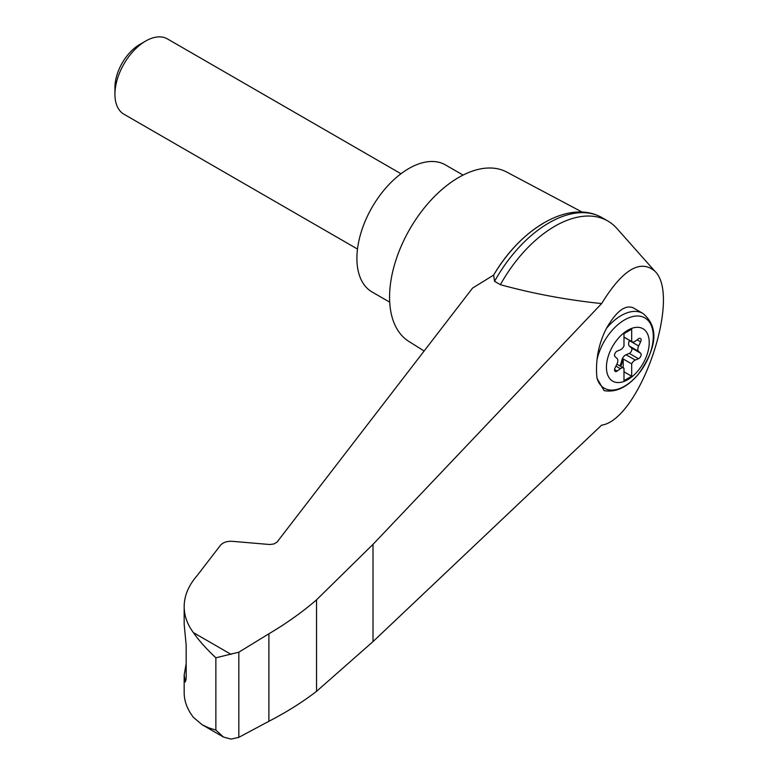 <?xml version="1.0" encoding="UTF-8"?>
<svg xmlns="http://www.w3.org/2000/svg" width="778" height="778" viewBox="0 0 778 778"><rect width="100%" height="100%" fill="white"/><g stroke="black" fill="none" stroke-linecap="round" stroke-linejoin="round"><path stroke-width="1.17" d="M601.618 425.167C639.506 419.731 682.073 296.282 654.755 271.084C640.158 258.918 622.449 269.752 601.618 303.585L373.012 544.357L316.549 599.828L316.549 691.331L373.012 641.597L601.618 425.167M654.755 271.084L616.837 228.401A105.973 61.19 120 0 0 607.803 220.991A105.973 61.19 120 0 0 500.4 284.69C532.765 293.588 566.501 299.89 601.618 303.585M316.549 599.828C302.438 612.023 286.547 623.343 268.896 633.788L238.827 652.197L215.866 657.799C206.501 649.047 199.022 640.654 193.411 632.621C187.294 624.394 184.211 615.729 184.162 606.616L184.162 624.189L186.175 645.244L186.175 678.066L185.3 681.985L184.162 675.11L184.162 692.683C184.211 701.202 187.294 709.419 193.411 717.335L202.095 724.717L223.461 737.058L231.105 739.1L238.827 737.35L268.896 721.274C286.547 712.171 302.438 702.194 316.549 691.331M184.162 606.616C184.25 595.783 188.529 585.503 197.009 575.769L220.534 545.203C223.082 542.363 226.991 541.07 232.272 541.323L269.82 544.522L273.944 543.948L276.997 542.159L472.577 288.074L493.66 275.081A101.335 58.506 120 0 1 543.287 223.374M627.836 379.635A30.264 17.466 -60 0 1 607.336 359.669A30.264 17.466 -60 0 1 631.96 328.297A30.264 17.466 -60 0 1 649.124 345.024A30.264 17.466 -60 0 1 627.836 379.635M620.387 349.789A5.436 3.141 120 0 0 623.985 345.977L623.985 333.626L631.678 329.191L631.678 341.532A5.436 3.141 120 0 0 632.028 341.805A5.436 3.141 120 0 0 635.286 341.182L638.495 338.809A3.258 1.887 120 0 1 640.44 338.44A3.258 1.887 120 0 1 640.634 341.853L638.641 345.957A5.436 3.141 120 0 0 638.641 351.413L640.634 353.222A3.258 1.887 120 0 1 640.809 356.081A3.258 1.887 120 0 1 638.495 358.726L635.286 360.068A5.436 3.141 120 0 0 631.678 363.88L631.678 376.221L623.985 380.666L623.985 368.315A5.436 3.141 120 0 0 623.635 368.052A5.436 3.141 120 0 0 620.387 368.665L617.168 371.038A3.258 1.887 120 0 1 615.223 371.417A3.258 1.887 120 0 1 615.028 368.004L617.032 363.89A5.436 3.141 120 0 0 617.032 358.434L615.028 356.635A3.258 1.887 120 0 1 614.853 353.766A3.258 1.887 120 0 1 617.168 351.121L620.387 349.789M623.985 337.098L631.678 341.532M642.91 313.427C662.885 330.135 652.032 354.797 638.388 374.199C627.331 387.259 615.894 392.734 604.059 390.614L597.076 378.419A58.622 23.933 -71.6 0 1 597.076 359.407C598.214 348.758 601.306 338.459 606.363 328.511C616.127 311.463 625.035 304.548 633.117 307.777L642.91 313.427A43.48 25.1 -60 0 0 606.363 328.511M582.197 212.102L506.634 172.016A97.824 56.483 120 0 0 458.738 177.433A97.824 56.483 120 0 0 395.107 262.711A97.824 56.483 120 0 0 408.829 341.416L424.136 351.014M184.162 675.11L186.175 663.634M202.095 724.717L208.582 727.78L215.866 730.095L223.461 737.058M238.827 652.197L238.827 737.35M268.896 633.788L268.896 721.274M607.803 220.991L601.968 217.616A105.973 61.19 120 0 0 598.797 215.992A105.973 61.19 120 0 0 494.565 281.315L500.4 284.69M494.565 281.315L493.66 275.081M463.075 175.089L445.463 164.917A73.365 42.362 120 0 0 408.781 168.554A73.365 42.362 120 0 0 360.856 233.206A73.365 42.362 120 0 0 372.098 292.003L389.7 302.165M357.491 249.048L123.935 114.21A43.48 25.1 -60 0 1 114.93 94.303A43.48 25.1 -60 0 1 145.671 41.049A43.48 25.1 -60 0 1 167.406 38.9L400.971 173.747M114.93 94.303L114.93 87.496A35.136 20.286 -60 0 1 139.777 44.453L145.671 41.049M619.803 365.835A3.258 1.887 120 0 0 620.747 364.007L621.962 359.835A5.436 3.141 120 0 1 626.057 354.739L629.276 353.406A3.258 1.887 120 0 0 631.59 350.761A3.258 1.887 120 0 0 631.405 347.892L629.412 346.093A5.436 3.141 120 0 1 629.412 340.638L629.538 340.365M623.217 367.809L623.217 358.998L631.678 363.88M623.217 358.998A5.436 3.141 120 0 0 622.731 360.272L621.515 364.454A3.258 1.887 120 0 1 620.572 366.282M623.985 371.787L631.678 376.221M597.076 359.407A40.582 23.428 -60 0 1 641.257 316.452A40.582 23.428 -60 0 1 641.257 370.367A40.582 23.428 -60 0 1 597.076 378.419M231.105 654.386L193.411 632.621M215.866 657.799L215.866 730.095M184.435 679.359L186.098 679.914M373.012 544.357L373.012 641.597M629.412 340.638L638.641 345.957M629.412 346.093L638.641 351.413M631.405 347.892L640.634 353.222M629.276 353.406L638.495 358.726M626.057 354.739L635.286 360.068M621.962 359.835L622.731 360.272M620.747 364.007L621.515 364.454M615.952 366.107L620.387 368.665M614.562 369.54L617.168 371.038M637.124 339.821L640.634 341.853M493.612 275.159C519.84 230.103 565.927 200.86 598.797 215.992M623.635 368.052L616.896 364.162M632.028 341.805L623.985 337.156"/></g></svg>
